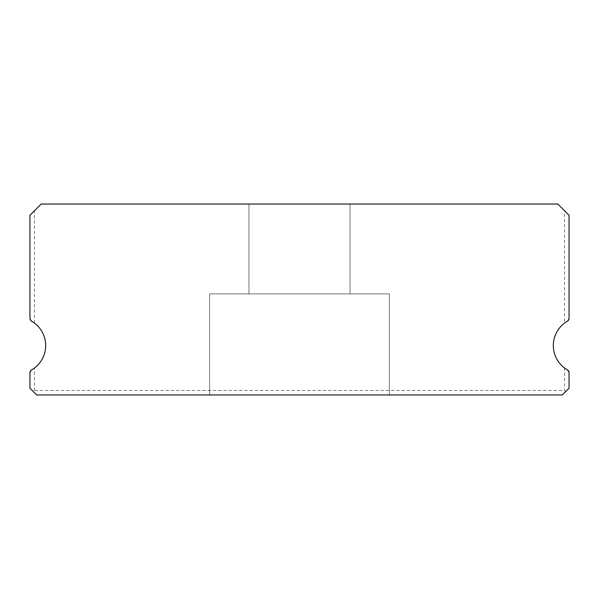<?xml version="1.0" encoding="UTF-8"?>
<svg xmlns="http://www.w3.org/2000/svg" width="599" height="599" viewBox="0 0 599 599"><rect width="100%" height="100%" fill="white"/><g stroke="black" fill="none" stroke-linecap="round" stroke-linejoin="round"><path stroke-width="0.45" stroke-dasharray="3 2.25" d="M350.041 204.034L350.041 293.884L248.959 293.884L350.041 293.884L248.959 293.884L350.041 293.884L248.959 293.884L350.041 293.884L248.959 293.884L350.041 293.884L248.959 293.884L350.041 293.884L248.959 293.884L350.041 293.884L248.959 293.884L350.041 293.884L248.959 293.884L350.041 293.884L248.959 293.884L350.041 293.884L248.959 293.884L350.041 293.884L248.959 293.884L350.041 293.884L248.959 293.884L350.041 293.884L248.959 293.884L350.041 293.884L248.959 293.884L350.041 293.884L248.959 293.884L350.041 293.884L248.959 293.884L350.041 293.884L248.959 293.884L350.041 293.884L248.959 293.884L350.041 293.884L248.959 293.884L350.041 293.884L248.959 293.884L350.041 293.884L248.959 293.884L350.041 293.884L248.959 293.884L350.041 293.884L248.959 293.884L350.041 293.884L248.959 293.884L350.041 293.884L248.959 293.884L350.041 293.884L248.959 293.884L350.041 293.884L248.959 293.884L350.041 293.884L248.959 293.884L350.041 293.884L248.959 293.884L350.041 293.884L248.959 293.884L350.041 293.884L248.959 293.884L350.041 293.884L248.959 293.884L350.041 293.884L248.959 293.884L350.041 293.884L248.959 293.884L350.041 293.884L248.959 293.884L350.041 293.884L248.959 293.884L350.041 293.884L248.959 293.884L350.041 293.884L248.959 293.884L350.041 293.884L248.959 293.884L350.041 293.884L248.959 293.884L350.041 293.884L248.959 293.884L350.041 293.884L248.959 293.884L350.041 293.884L248.959 293.884L350.041 293.884L248.959 293.884L350.041 293.884L248.959 293.884L350.041 293.884L248.959 293.884L350.041 293.884L350.041 204.034L248.959 204.034L248.959 293.884L248.959 204.034L248.959 293.884L248.959 204.034L248.959 293.884L248.959 204.034L248.959 293.884L248.959 204.034L248.959 293.884L248.959 204.034L248.959 293.884L248.959 204.034L248.959 293.884L248.959 204.034L248.959 293.884L248.959 204.034L248.959 293.884L248.959 204.034L248.959 293.884L248.959 204.034L248.959 293.884L248.959 204.034L248.959 293.884L248.959 204.034L248.959 293.884L248.959 204.034L248.959 293.884L248.959 204.034L248.959 293.884L248.959 204.034L248.959 293.884L248.959 204.034L248.959 293.884L248.959 204.034L248.959 293.884L248.959 204.034L248.959 293.884L248.959 204.034L248.959 293.884L248.959 204.034L248.959 293.884L248.959 204.034L248.959 293.884L248.959 204.034L248.959 293.884L248.959 204.034L350.041 204.034L248.959 204.034L350.041 204.034L350.041 293.884L350.041 204.034L248.959 204.034L350.041 204.034L248.959 204.034L350.041 204.034L350.041 293.884L350.041 204.034L248.959 204.034L350.041 204.034L248.959 204.034L350.041 204.034L350.041 293.884L350.041 204.034L248.959 204.034L350.041 204.034L248.959 204.034L350.041 204.034L350.041 293.884L350.041 204.034L248.959 204.034L350.041 204.034L248.959 204.034L350.041 204.034L350.041 293.884L350.041 204.034L248.959 204.034L350.041 204.034L248.959 204.034L350.041 204.034L350.041 293.884L350.041 204.034L248.959 204.034L350.041 204.034L248.959 204.034L350.041 204.034L350.041 293.884L350.041 204.034L248.959 204.034L350.041 204.034L248.959 204.034L350.041 204.034L350.041 293.884L350.041 204.034L248.959 204.034L350.041 204.034L248.959 204.034L350.041 204.034L350.041 293.884L350.041 204.034L248.959 204.034L350.041 204.034L248.959 204.034L350.041 204.034L350.041 293.884L350.041 204.034L248.959 204.034L350.041 204.034L248.959 204.034L350.041 204.034L350.041 293.884L350.041 204.034L248.959 204.034L350.041 204.034L248.959 204.034L350.041 204.034L350.041 293.884L350.041 204.034L248.959 204.034L350.041 204.034L248.959 204.034L350.041 204.034L350.041 293.884L350.041 204.034L248.959 204.034L350.041 204.034L248.959 204.034L350.041 204.034L350.041 293.884L350.041 204.034L248.959 204.034L350.041 204.034L248.959 204.034L350.041 204.034L350.041 293.884L350.041 204.034L248.959 204.034L350.041 204.034L248.959 204.034L350.041 204.034L350.041 293.884L350.041 204.034L248.959 204.034L350.041 204.034L248.959 204.034L350.041 204.034L350.041 293.884L350.041 204.034L248.959 204.034L350.041 204.034L248.959 204.034L350.041 204.034L350.041 293.884L350.041 204.034L248.959 204.034L350.041 204.034L248.959 204.034L350.041 204.034L350.041 293.884L350.041 204.034L248.959 204.034L350.041 204.034L248.959 204.034L350.041 204.034L350.041 293.884L350.041 204.034L248.959 204.034L350.041 204.034L248.959 204.034L350.041 204.034L350.041 293.884L350.041 204.034L248.959 204.034L350.041 204.034L248.959 204.034L350.041 204.034L350.041 293.884L350.041 204.034L248.959 204.034L350.041 204.034M569.05 372.78L567.365 369.868L569.05 372.78L569.05 388.227L562.311 394.966L569.05 388.227L569.05 372.78A3.369 3.369 0 0 0 567.365 369.868L564.558 368.011L567.365 369.868A28.078 28.078 0 0 1 567.365 321.229A3.369 3.369 0 0 0 569.05 318.316L569.05 215.266L557.819 204.034L41.181 204.034L29.95 215.266L29.95 318.316A3.369 3.369 0 0 0 31.635 321.229A28.078 28.078 0 0 1 31.635 369.868A3.369 3.369 0 0 0 29.95 372.78L31.635 369.868L34.443 368.011L31.635 369.868L29.95 372.78L29.95 388.227L29.95 372.78L29.95 388.227L36.689 394.966L562.311 394.966L36.689 394.966L29.95 388.227L33.319 391.596L34.443 390.473L34.443 368.011M389.35 293.884L389.35 394.966L209.65 394.966L389.35 394.966L209.65 394.966L389.35 394.966L209.65 394.966L389.35 394.966L209.65 394.966L389.35 394.966L209.65 394.966L389.35 394.966L209.65 394.966L389.35 394.966L209.65 394.966L389.35 394.966L209.65 394.966L389.35 394.966L209.65 394.966L389.35 394.966L209.65 394.966L389.35 394.966L209.65 394.966L389.35 394.966L209.65 394.966L389.35 394.966L209.65 394.966L389.35 394.966L209.65 394.966L389.35 394.966L209.65 394.966L389.35 394.966L209.65 394.966L389.35 394.966L209.65 394.966L389.35 394.966L209.65 394.966L389.35 394.966L209.65 394.966L389.35 394.966L209.65 394.966L389.35 394.966L209.65 394.966L389.35 394.966L209.65 394.966L389.35 394.966L209.65 394.966L389.35 394.966L209.65 394.966L389.35 394.966L209.65 394.966L389.35 394.966L209.65 394.966L389.35 394.966L209.65 394.966L389.35 394.966L209.65 394.966L389.35 394.966L209.65 394.966L389.35 394.966L209.65 394.966L389.35 394.966L209.65 394.966L389.35 394.966L209.65 394.966L389.35 394.966L209.65 394.966L389.35 394.966L209.65 394.966L389.35 394.966L209.65 394.966L389.35 394.966L209.65 394.966L389.35 394.966L209.65 394.966L389.35 394.966L209.65 394.966L389.35 394.966L209.65 394.966L389.35 394.966L209.65 394.966L389.35 394.966L209.65 394.966L389.35 394.966L209.65 394.966L389.35 394.966L209.65 394.966L389.35 394.966L209.65 394.966L389.35 394.966L209.65 394.966L389.35 394.966L209.65 394.966L389.35 394.966L389.35 293.884L389.35 394.966L389.35 293.884L389.35 394.966L389.35 293.884L389.35 394.966L389.35 293.884L389.35 394.966L389.35 293.884L389.35 394.966L389.35 293.884L389.35 394.966L389.35 293.884L389.35 394.966L389.35 293.884L389.35 394.966L389.35 293.884L389.35 394.966L389.35 293.884L389.35 394.966L389.35 293.884L389.35 394.966L389.35 293.884L389.35 394.966L389.35 293.884L389.35 394.966L389.35 293.884L389.35 394.966L389.35 293.884L389.35 394.966L389.35 293.884L389.35 394.966L389.35 293.884L389.35 394.966L389.35 293.884L389.35 394.966L389.35 293.884L389.35 394.966L389.35 293.884L389.35 394.966L389.35 293.884L389.35 394.966L389.35 293.884L389.35 394.966L389.35 293.884L209.65 293.884L209.65 394.966L209.65 293.884L389.35 293.884L209.65 293.884L389.35 293.884L209.65 293.884L209.65 394.966L209.65 293.884L389.35 293.884L209.65 293.884L389.35 293.884L209.65 293.884L209.65 394.966L209.65 293.884L389.35 293.884L209.65 293.884L389.35 293.884L209.65 293.884L209.65 394.966L209.65 293.884L389.35 293.884L209.65 293.884L389.35 293.884L209.65 293.884L209.65 394.966L209.65 293.884L389.35 293.884L209.65 293.884L389.35 293.884L209.65 293.884L209.65 394.966L209.65 293.884L389.35 293.884L209.65 293.884L389.35 293.884L209.65 293.884L209.65 394.966L209.65 293.884L389.35 293.884L209.65 293.884L389.35 293.884L209.65 293.884L209.65 394.966L209.65 293.884L389.35 293.884L209.65 293.884L389.35 293.884L209.65 293.884L209.65 394.966L209.65 293.884L389.35 293.884L209.65 293.884L389.35 293.884L209.65 293.884L209.65 394.966L209.65 293.884L389.35 293.884L209.65 293.884L389.35 293.884L209.65 293.884L209.65 394.966L209.65 293.884L389.35 293.884L209.65 293.884L389.35 293.884L209.65 293.884L209.65 394.966L209.65 293.884L389.35 293.884L209.65 293.884L389.35 293.884L209.65 293.884L209.65 394.966L209.65 293.884L389.35 293.884L209.65 293.884L389.35 293.884L209.65 293.884L209.65 394.966L209.65 293.884L389.35 293.884L209.65 293.884L389.35 293.884L209.65 293.884L209.65 394.966L209.65 293.884L389.35 293.884L209.65 293.884L389.35 293.884L209.65 293.884L209.65 394.966L209.65 293.884L389.35 293.884L209.65 293.884L389.35 293.884L209.65 293.884L209.65 394.966L209.65 293.884L389.35 293.884L209.65 293.884L389.35 293.884L209.65 293.884L209.65 394.966L209.65 293.884L389.35 293.884L209.65 293.884L389.35 293.884L209.65 293.884L209.65 394.966L209.65 293.884L389.35 293.884L209.65 293.884L389.35 293.884L209.65 293.884L209.65 394.966L209.65 293.884L389.35 293.884L209.65 293.884L389.35 293.884L209.65 293.884L209.65 394.966L209.65 293.884L389.35 293.884L209.65 293.884L389.35 293.884L209.65 293.884L209.65 394.966L209.65 293.884L389.35 293.884L209.65 293.884L389.35 293.884L209.65 293.884L209.65 394.966L209.65 293.884L389.35 293.884M29.95 215.266L34.443 210.773L29.95 215.266L29.95 318.316L31.635 321.229L34.443 323.086L31.635 321.229L29.95 318.316M564.558 210.773L569.05 215.266L564.558 210.773L564.558 323.086L567.365 321.229L564.558 323.086M36.689 394.966L562.311 394.966L565.681 391.596L564.558 390.473L34.443 390.473L33.319 391.596L36.689 394.966M569.05 318.316L569.05 215.266L569.05 318.316L567.365 321.229L569.05 318.316M34.443 323.086L34.443 210.773M569.05 388.227L565.681 391.596L564.558 390.473L564.558 368.011"/><path stroke-width="0.9" d="M567.365 369.868A28.078 28.078 0 0 1 567.365 321.229A3.369 3.369 0 0 0 569.05 318.316L569.05 215.266L557.819 204.034L41.181 204.034L29.95 215.266L29.95 318.316A3.369 3.369 0 0 0 31.635 321.229A28.078 28.078 0 0 1 31.635 369.868A3.369 3.369 0 0 0 29.95 372.78L29.95 388.227L36.689 394.966L562.311 394.966L569.05 388.227L569.05 372.78A3.369 3.369 0 0 0 567.365 369.868M29.95 215.266L29.95 318.316M569.05 388.227L569.05 372.78"/></g></svg>
